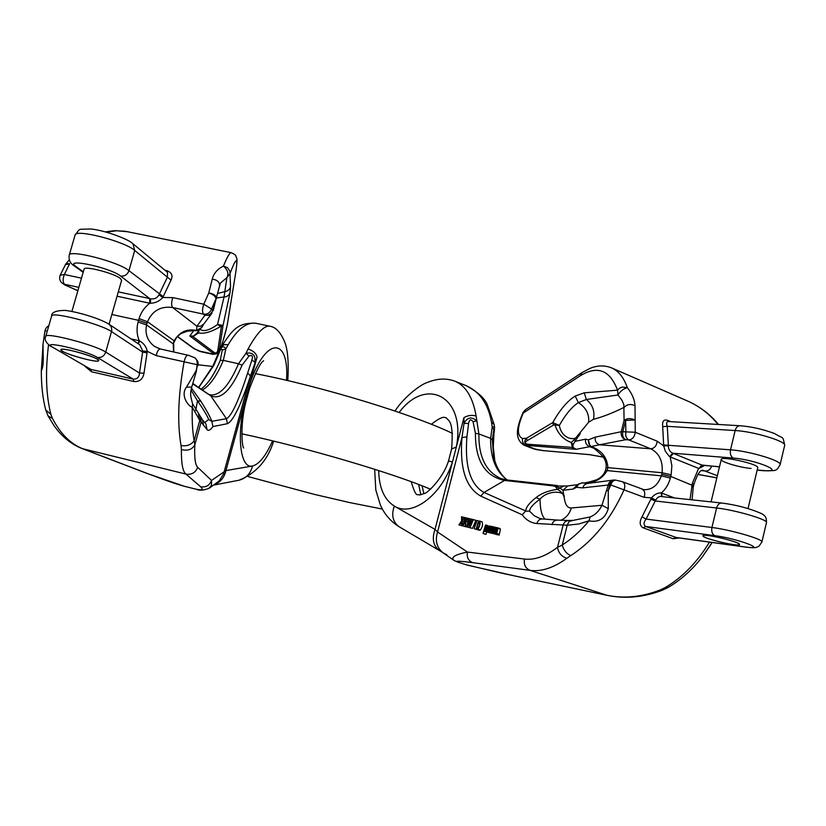 <?xml version="1.0" encoding="UTF-8"?>
<svg xmlns="http://www.w3.org/2000/svg" width="826" height="826" viewBox="0 0 826 826"><rect width="100%" height="100%" fill="white"/><g stroke="black" fill="none" stroke-linecap="round" stroke-linejoin="round"><path stroke-width="1.24" d="M422.034 485.802L423.934 493.762M420.847 494.826L418.668 484.501M62.477 351.267C69.508 355.645 98.893 363.254 98.686 360.632C100.555 357.978 60.783 346.476 60.866 349.708L62.477 351.267M220.738 348.087C222.597 346.28 224.311 346.517 225.88 348.799L228.224 344.69C237.506 328.924 246.86 321.799 256.297 323.338L269.699 326.218C264.072 325.434 256.855 333.043 248.027 349.037L245.993 353.229L238.487 363.75L223.33 360.384C216.939 375.613 210.011 385.463 202.566 389.913M222.246 350.172L225.88 348.799L223.33 360.384L220.274 360.312L222.246 350.172C221.585 347.952 220.573 348.82 219.21 352.764L213.841 365.412L198.829 387.435M97.251 359.176L98.686 360.632C98.717 363.853 59.204 352.454 60.866 349.708C60.556 347.044 90.684 354.881 97.251 359.176M84.737 366.125L91.51 371.762L133.791 381.488C139.491 382.004 142.888 379.237 144.003 373.176L139.501 373.042L105.749 352.093L111.809 330.441L111.324 326.951L109.063 324.257L121.618 280.272L120.297 278.424C114.04 273.21 84.066 265.497 84.097 269.111L71.893 311.454M117.075 296.214L149.754 303.235C144.54 307.241 140.988 312.373 139.067 318.63L138.097 322.037C136.404 328.459 136.775 334.695 139.243 340.746L131.014 338.918M167.492 272.363L167.389 277.195L171.023 280.097C173.212 275.44 171.663 272.239 166.367 270.494L164.88 270.185M231.311 252.694L231.156 252.653C229.711 252.58 227.129 257.062 223.433 266.096C217.403 269.039 213.676 273.396 212.251 279.157L208.761 293.003L203.795 304.195L172.851 297.608L162.815 297.494L171.023 280.097M128.102 231.807L116.662 230.743L106.347 232.147M45.76 410.088L50.882 414.301L52.492 418.503C60.566 433.939 70.716 444.047 82.93 448.828L148.153 473.804C164.818 480.102 176.888 484.263 184.363 486.287L148.153 473.804M208.72 488.569L211.508 485.306L211.528 480.433L197.662 467.268C195.184 464.873 194.244 457.367 194.843 444.729L194.131 440.743C191.178 444.842 186.81 446.453 181.049 445.555L181.41 449.54C181.224 463.314 182.722 471.491 185.922 474.072L82.115 448.58L147.369 473.566M144.003 373.176L147.276 351.36L156.207 355.614L197.073 364.679L197.62 365.061L195.979 370.967L186.521 387.084C180.047 395.22 188.4 406.537 192.282 407.208L192.572 403.759M139.728 344.741L142.764 351.102L147.276 351.36C146.295 346.765 143.776 343.306 139.739 340.983L139.243 340.746L137.911 343.523M159.955 348.944L154.379 346.311C147.4 340.931 144.798 333.807 146.584 324.948L138.097 322.037M177.414 336.368L194.492 348.799L201.007 351.711L212.84 354.323M196.743 333.405L193.387 336.068L189.815 335.996L212.303 352.743L212.788 354.323C217.197 354.024 219.468 352.867 219.613 350.854C222.875 341.881 225.364 333.528 227.078 325.795L227.036 325.909C223.154 341.138 220.687 349.119 219.644 349.863L219.582 348.293L217.868 350.069C217.269 352.733 216.061 353.538 214.233 352.475L193.026 336.605L198.395 332.95C204.228 334.076 211.673 331.876 220.738 326.373L221.306 327.055L217.868 350.069M191.033 390.037L197.517 400.827C203.341 409.262 207.058 415.468 208.668 419.453L204.734 422.592M202.298 419.608L205.963 424.089L207.037 429.603C208.42 431.162 210.372 430.15 212.901 426.588L211.848 421.291C210.238 416.975 206.583 410.305 200.894 401.281L191.456 388.065M192.706 383.863L210.733 395.778C220.934 400.311 231.383 390.109 242.08 365.164L248.987 356.068C252.167 354.684 253.138 355.996 251.889 360.002L247.666 372.98C238.538 401.075 231.466 416.314 226.438 418.699L211.848 421.291M196.918 326.249L196.557 330.493C186.955 328.459 179.479 331.907 174.141 340.818L174.462 341.427L176.878 336.977L180.873 333.611L187.45 331.164L196.557 330.493L201.823 327.406L203.723 324.122L200.615 326.239L196.918 326.249L172.665 307.509L203.516 314.138L204.91 315.264L196.918 326.249M139.067 318.63L147.493 321.737L146.584 324.948L173.274 343.884L174.141 340.818L147.493 321.737C152.387 310.679 160.781 305.94 172.665 307.509C171.219 305.517 171.281 302.213 172.851 297.608M174.462 341.427L173.274 343.884L173.491 351.897M220.552 282.957L226.892 277.639L224.042 297.019L217.548 324.494C209.474 330.328 203.681 331.949 200.171 329.378M214.233 352.475L212.303 352.743C215.916 354.117 218.343 352.63 219.582 348.293L223.082 325.238L229.969 292.951L228.626 295.212L226.293 296.658L216.742 297.938M219.602 285.321L220.532 282.998M212.901 426.588L227.429 423.686C233.18 421.064 240.862 405.184 250.464 376.026L257.082 357.018C256.029 353.187 253.004 350.523 248.027 349.037M286.539 380.363C289.544 335.573 264.516 336.461 248.905 386.816L244.723 402.076C236.308 437.481 240.676 469.127 252.477 466.009L225.932 470.583L211.528 480.433C209.587 485.481 205.953 487.588 200.625 486.751C203.599 489.684 202.112 490.51 196.175 489.209L184.363 486.287M198.498 414.384L199.768 420.382L207.037 429.603M257.082 357.018L248.905 386.816L249.514 388.695C255.926 371.607 260.624 362.304 263.608 360.766L263.391 360.931M243.556 447.692L243.701 447.971C242.09 447.744 239.974 424.915 245.766 402.345L244.723 402.076L225.932 470.583C224.352 477.531 220.439 482.27 214.202 484.779M209.597 487.97L219.179 480.938L223.598 473.814L250.464 376.026L247.666 372.98M251.899 360.002L254.873 362.191C255.73 355.139 252.777 352.155 245.993 353.229L248.987 356.068M184.766 486.39L196.175 489.209M196.578 489.312L196.351 489.271C199.675 490.809 204.074 490.386 209.536 488.001M197.662 467.268C195.555 472.709 191.642 474.971 185.922 474.072L200.625 486.751M200.501 416.893L201.162 421.931L194.843 444.729C192.221 449.53 187.739 451.13 181.41 449.54M193.521 348.355L198.932 350.947L212.396 353.941C215.937 354.54 218.363 353.177 219.644 349.863M227.305 324.742L235.854 271.764L227.181 325.238M229.969 292.951L230.547 286.983L229.876 271.104L227.511 267.686L223.433 266.096C227.759 269.792 228.916 273.643 226.892 277.639L229.948 273.716C236.257 257.01 238.187 256.535 235.73 272.281M219.417 286.126L219.571 285.548C219.53 281.924 217.093 279.787 212.251 279.157M216.546 298.744C216.381 295.646 213.779 293.726 208.761 293.003C212.602 294.046 215.059 295.894 216.144 298.527L212.901 310.153L211.518 309.017L216.144 298.527L213.242 310.607M217.548 324.494L220.738 326.373L221.636 325.186L217.548 324.494M196.278 333.972L198.395 332.95L199.149 330.214M221.306 327.055L223.082 325.238L221.636 325.186M227.429 423.686L226.438 418.699L210.733 395.778L192.83 383.47M208.668 419.453L211.838 421.456M195.081 357.957L196.856 360.353L197.29 363.574L196.34 371.401L191.725 387.105C189.99 394.405 190.372 395.427 192.603 403.852L202.494 419.856L203.599 425.473M186.521 387.084L191.725 387.105L196.34 371.349M200.894 401.281L197.517 400.827L195.669 410.646M150.487 303.256C155.422 303.07 159.532 301.149 162.815 297.494L158.995 294.83C157.146 298.093 154.338 299.415 150.559 298.775L150.487 303.256L149.754 303.235L149.682 298.578L118.314 291.867M201.936 327.189L199.262 329.966L195.669 330.71M203.888 323.895L212.045 313.044L208.844 315.243L204.91 315.264C208.782 315.677 211.435 313.983 212.901 310.153L220.325 283.442M193.738 330.617L189.815 335.996L193.026 336.605L193.387 336.068M142.764 351.102L139.501 373.042C139.222 377.234 137.126 379.258 133.223 379.124L90.881 369.387L52.843 347.343C38.657 339.569 86.286 350.348 97.375 357.462L133.223 379.124L133.791 381.488M163.218 296.648L128.959 270.66L134.721 250.454L167.389 277.195L158.995 294.83M147.1 352.847L142.681 352.144L111.572 331.649C101.113 324.05 51.243 311.082 51.635 316.048L45.729 336.43C44.181 339.517 45.998 342.945 51.202 346.693M139.739 340.983L138.314 343.792M228.224 344.69L224.197 344.659L221.513 346.579C232.653 329.316 237.981 322.636 255.657 323.214M82.115 448.58C71.284 444.285 61.971 436.727 54.175 425.886L48.073 415.953L52.492 418.503M47.258 331.154L45.007 330.617C45.647 328.345 46.917 326.714 48.837 325.702M43.014 344.122L43.169 354.251C43.582 362.304 42.983 367.849 41.341 370.853L41.341 370.905M194.533 348.995L193.573 348.396M69.301 259.891L66.059 263.711L69.663 263.7L64.325 274.5L81.495 278.155M212.901 366.052L213.841 365.412M198.674 387.342L212.912 366.042L218.312 353.28L219.21 352.774M43.169 354.251L42.446 353.931L43.004 344.266L44.986 330.741M65.058 285.073L77.902 290.628M709.193 535.692C705.074 535.155 702.978 535.217 702.936 535.847C702.317 538.449 740.571 547.411 739.528 544.417C740.044 542.796 720.035 537.034 709.193 535.692M483.034 533.462L485.523 524.923L485.74 526.028L486.875 525.15L487.402 525.718L486.524 530.24L484.934 531.5L484.449 530.447L483.034 533.462L486.039 534.35L486.71 532.047M484.934 531.5L487.898 532.233M479.503 530.271L480.443 530.013C482.508 526.761 483.045 524.035 482.064 521.836L479.596 521.082C480.629 522.672 480.082 525.398 477.955 529.26L477.067 529.528L476.447 528.506L477.893 522.651L479.596 521.082M462.033 525.687L458.895 524.882L461.672 522.569M464.821 526.482L461.755 525.604L464.831 526.503M467.062 526.936L468.476 518.418L469.003 518.542L467.681 525.842L470.634 518.934L471.295 519.089L470.035 526.43L472.895 519.471L473.432 519.606L469.994 527.669L469.436 527.525L470.675 520.019L467.65 527.081L467.062 526.936L470.159 527.752M469.436 527.525L472.462 528.423L474.692 523.188L475.631 523.477M475.177 522.073L475.9 520.359L473.432 519.606M474.103 528.692L476.003 522.187L474.671 523.188L474.96 522.197L477.025 520.463L474.103 528.692L479.555 530.292M500.215 528.764L497.169 527.649L500.432 529.332L499.131 535.114L496.085 534.205L496.147 533.369L494.753 533.968L494.206 533.307L495.084 530.622L497.025 530.168L496.798 528.599M490.489 532.801L491.398 526.338L491.924 526.472L491.646 530.323L493.163 526.771L493.7 526.895L492.864 531.861L494.929 527.195L495.466 527.329L492.719 533.359L492.162 533.224L493.008 528.279L491.047 532.946L490.489 532.801L493.587 533.658M492.719 533.359L492.162 533.224M490.489 533.028L491.181 533.018M490.365 530.653L490.881 530.034M462.859 525.883L465.265 517.644L465.781 517.768L464.625 521.733L467.63 518.212L468.352 518.387L465.73 521.392L466.019 526.668L465.379 526.513L465.183 522.011L462.859 525.883L465.854 526.658M465.379 526.513L468.476 527.36M491.47 421.962L494.144 424.533L487.257 404.513C484.439 398.039 477.407 391.772 466.163 385.701C479.617 391.555 488.042 403.635 491.47 421.962L492.203 426.856L490.654 438.41L478.884 433.949C478.595 456.964 485.987 471.852 501.062 478.584L501.33 478.688M453.701 380.765L455.343 381.375C466.029 386.124 472.947 397.678 476.096 416.015L478.884 433.949L475.404 433.289L473.061 421.735C470.81 418.813 469.313 419.381 468.59 423.439L466.917 436.861C464.615 466.277 470.324 484.81 484.036 492.451L525.697 510.943C525.935 507.267 529.394 502.817 536.074 497.572C541.526 493.215 548.681 490.479 557.54 489.364L559.904 487.949L549.558 484.697L506.803 479.937L501.062 478.584M733.013 544.54C722.048 543.126 702.492 537.489 702.936 535.847C701.656 532.822 740.137 541.804 739.528 544.417C739.466 545.067 737.298 545.108 733.013 544.54M757.7 467.826L757.762 467.609C758.609 463.964 720.21 455.529 721.232 459.555C720.633 461.858 740.055 467.619 751.102 468.445M616.877 480.391L622.36 481.703L643.95 489.704C652.086 489.901 657.888 485.275 661.358 475.838L662.111 472.751L671.146 474.795L671.879 465.761L670.165 456.912L698.62 468.404L692.384 483.189L690.02 499.513M693.582 485.853L670.753 476.437L670.351 478.068C668.719 484.15 665.756 489.095 661.44 492.905L662.06 496.416M685.838 400.259L688.626 401.477C700.149 406.784 709.957 414.445 718.052 424.45M611.033 367.642L612.407 368.251C618.911 371.411 623.888 377.885 627.337 387.673C632.107 393.682 634.667 399.712 634.998 405.731L635.256 432.235L657.217 441.218L663.691 445.864L662.7 426.681C662.06 421.436 663.619 419.288 667.356 420.258L670.702 421.663M761.861 542.145L761.923 541.856C762.811 539.099 729.75 529.58 711.929 527.494L716.596 508C717.577 504.655 719.291 503.003 721.728 503.024L659.984 496.405L657.702 497.479L655.689 500.102L646.077 519.079L642.029 516.808C639.241 522.073 639.623 525.759 643.186 527.845L673.19 538.748L679.209 537.953M642.029 516.808L651.518 497.892L644.063 497.293L610.837 484.965L609.671 484.841L608.256 490.561L608.287 508.651C605.128 518.656 598.695 522.724 588.969 520.845L590.136 516.952C595.216 514.908 599.16 511.026 601.968 505.285L608.741 483.251L610.941 480.908L614.399 480.051M443.077 552.821L439.711 550.694C433.268 546.058 431.709 538.965 435.023 529.394L437.563 531.996L467.423 552.057L524.5 559.047C534.649 560.245 545.656 556.342 557.509 547.328L562.258 545.015C563.704 550.199 566.533 553.73 570.735 555.619L566.842 558.262C553.647 567.865 541.371 571.891 530.034 570.363L472.678 562.651C459.07 560.916 454.166 560.751 457.976 562.165L454.001 560.431C450.438 557.426 454.909 554.638 467.423 552.057C466.576 557.282 468.321 560.813 472.678 562.651M466.473 564.85L503.003 573.461L607.275 595.37C625.406 599.077 643.877 597.322 662.679 590.084L668.11 587.472L665.302 587.513L660.728 589.754C642.349 597.002 624.415 598.84 606.924 595.267L530.034 570.363C525.45 568.402 523.601 564.633 524.5 559.047M590.445 446.556L576.187 449.313L572.521 447.909L571.303 442.519L574.607 439.349L575.206 441.332L585.572 439.164L588.349 439.876L595.267 437.14L621.276 431.709L624.064 420.465L623.847 404.657L621.957 400.3L618.003 394.983L586.357 399.485L578.334 402.613C571.768 407.001 565.449 414.59 559.357 425.39C561.701 439.979 577.374 442.385 580.275 433.196L573.068 444.625L573.038 447.444L576.187 449.313L523.983 445.183M590.156 454.682L542.765 450.562L532.894 448.601L524.211 445.286C513.204 438.585 517.634 425.349 523.137 412.308M494.64 460.227L493.535 455.622L492.337 439.7L493.834 429.706C494.567 427.951 494.629 429.097 494.01 433.144L493.256 446.763L494.795 460.774L493.256 446.763M693.954 484.253L693.974 484.191C697.505 473.794 700.613 469.199 703.308 470.417L717.36 475.714M399.165 412.422C426.309 375.933 466.174 396.594 456.344 446.98L451.626 449.014C452.865 433.402 451.946 423.914 448.859 420.568L446.236 417.811C445.162 418.214 444.212 414.063 431.358 424.316M411.203 481.703C416.593 499.647 417.512 493.236 419.319 495.022L424.709 493.38C425.968 494.134 442.788 479.297 448.539 460.929L452.452 462.002C441.352 495.806 411.792 517.324 394.322 506.08C384.276 499.689 379.062 487.846 378.68 470.562M494.144 424.533L494.526 426.959L492.213 426.856L493.834 429.706M494.567 427.228L494.01 433.144M457.573 562.062L467.299 565.118L457.976 562.165M662.741 590.063L660.728 589.754M712.084 542.476L702.441 556.683C692.302 569.754 680.861 580.017 668.11 587.472M711.62 543.26L710.856 544.51M523.199 412.205L523.137 413.361C517.014 427.455 516.818 435.849 522.559 438.554C522.022 441.982 523.25 444.347 526.245 445.637L536.9 449.685L543.663 450.635M493.267 447.124L493.948 433.567M710.845 544.53L709.916 545.893M719.477 466.876L701.821 465.017L699.085 468.456L704.413 465.565M603.279 457.077L589.206 454.568M650.898 499.162L655.183 500.969L716.596 508C734.459 509.838 767.447 519.399 766.507 522.435L761.923 541.856L759.115 546.079C756.544 547.049 757.401 548.526 745.764 547.122L676.318 537.55L645.653 526.461C643.413 524.882 643.547 522.424 646.077 519.079L711.929 527.494C711.248 531.541 712.198 534.257 714.779 535.651C737.339 538.49 769.274 550.498 745.124 546.957L675.658 537.396L673.19 538.748M719.518 466.742L702.389 465.255L699.085 468.456M669.69 456.582L670.165 456.912L673.376 453.453L672.756 453.206L669.69 456.582L669.05 456.097L665.322 451.202L663.691 445.864L668.389 445.792C668.42 449.427 669.876 451.905 672.756 453.206L733.333 458.079C756.058 459.679 787.508 472.947 763.224 470.531L757.184 470.004M655.689 500.102L651.518 497.892C654.171 494.567 657.341 492.895 661.027 492.864L674.016 497.737M634.998 405.731C630.827 403.728 627.285 404.213 624.373 407.187C613.243 412.814 602.939 416.851 593.471 419.298L588.639 422.21L574.607 439.349M616.01 480.185L614.843 480.061C612.365 480.04 610.651 481.63 609.671 484.841L582.619 487.898L576.507 487.319L573.12 489.054L562.94 490.293L564.199 497.438C565.48 490.314 547.359 489.994 540.039 499.214C533.369 503.839 529.858 507.814 529.507 511.129L534.288 515.785L539.967 518.521M573.068 444.625L571.303 442.519C563.373 439.618 557.942 433.784 555 425.008L553.482 425.06L527.215 440.619C524.386 442.55 524.696 443.758 528.134 444.254L573.038 447.444M670.351 478.068L661.358 475.838L607.172 470.603L607.905 467.63L662.111 472.751C663.051 461.156 659.272 453.175 650.785 448.807L599.521 444.78L591.21 446.525C601.586 450.335 607.151 457.377 607.905 467.63L606.026 468.084L605.427 470.5L607.172 470.603C601.638 479.607 593.305 483.695 582.154 482.859L587.4 483.416M528.134 444.254L529.301 445.41C524.355 444.264 523.426 441.869 526.534 438.214L552.759 422.582C559.852 409.882 567.338 401.033 575.206 396.046L578.334 402.613C585.892 407.435 589.33 413.96 588.639 422.21M571.334 520.452L568.319 520.473L573.058 520.39L590.136 516.952M542.476 518.955C539.698 518.976 537.829 520.494 536.869 523.508C530.984 522.961 526.121 520.06 522.269 514.804L480.763 496.106C465.833 487.691 459.566 468.187 461.961 437.604L464.026 423.387L463.923 417.667L435.023 529.394L394.322 506.08C391.163 515.032 392.753 521.918 399.082 526.72C390.719 521.505 384.482 514.278 380.373 505.027L375.809 489.983L374.653 469.271M573.058 520.39L569.104 521.443L567.194 525.243L536.869 523.508M454.104 560.493L443.263 552.945C436.768 547.814 434.868 540.834 437.563 531.996L461.961 437.604L466.917 436.861M446.794 554.742L443.263 552.945M476.096 416.015C471.873 414.807 467.815 415.354 463.923 417.667M468.59 423.439L464.026 423.387C467.351 417.223 471.543 416.376 476.592 420.847L473.061 421.735M557.591 520.101L568.35 520.473L565.407 521.433L563.394 524.056L557.509 547.328C558.459 552.945 561.566 556.59 566.842 558.262M581.958 372.66L525.584 409.624L523.137 413.361M612.376 368.231C605.252 365.164 597.859 365.185 590.198 368.293L582.165 372.526L580.11 375.871L523.601 412.804M575.206 396.046L584.271 392.825L617.538 390.182L619.448 388.261L622.257 387.043L627.337 387.673C623.372 388.788 620.254 391.225 618.003 394.983L617.538 390.182C609.908 369.955 597.425 365.185 580.11 375.871M624.064 420.465C627.079 418.162 630.703 418.008 634.915 419.98L625.602 420.403L622.814 431.678L625.891 431.884L625.602 420.403L624.064 420.465M559.357 425.39L555 425.008L555.144 423.655L559.357 425.39M553.482 425.06L552.759 422.582L555.144 423.655M522.269 514.804L525.697 510.943M480.763 496.106L484.036 492.451L504.572 480.433C485.048 476.385 475.322 460.671 475.404 433.289M529.507 511.129L525.863 511.149M615.948 480.174C613.501 480.195 611.808 481.795 610.837 484.965L608.256 490.561L606.738 490.499M557.509 520.091C554.7 520.122 552.811 521.66 551.84 524.727M608.287 508.651L601.968 505.285L571.251 507.969C569.641 513.824 566.14 517.933 560.751 520.297M536.074 497.572L540.039 499.214C540.101 509.167 541.753 515.816 544.995 519.151M571.251 507.969C567.462 508.114 565.108 504.603 564.199 497.438C563.311 493.979 561.102 491.284 557.54 489.364L555.031 486.08L563.972 485.967L559.904 487.949L562.94 490.293L567.761 485.946L577.746 484.645L573.12 489.054M591.158 446.949L590.001 446.216L588.349 439.876L588.762 443.593L591.251 446.99M582.185 482.859L578.644 484.16L576.507 487.319L578.324 484.15L582.165 482.818C583.177 483.52 588.04 482.487 596.754 479.73C601.152 477.593 604.043 474.527 605.417 470.531M585.572 439.164C585.035 442.819 586.429 445.317 589.754 446.68L592.892 447.909M595.267 437.14C594.71 440.857 596.135 443.397 599.521 444.78L625.726 439.7C622.195 438.255 620.708 435.591 621.276 431.709L622.814 431.678C622.154 435.56 623.124 438.245 625.726 439.7L628.803 439.928C632.427 439.484 634.585 436.913 635.256 432.235L625.891 431.884C625.23 435.777 626.201 438.461 628.803 439.928L650.785 448.807C654.419 448.394 656.567 445.854 657.217 441.218M582.619 487.898L584.075 485.192L586.625 483.592L613.119 480.102M522.559 438.554L526.534 438.214L527.215 440.619M667.986 421.508C666.499 421.838 666.272 423.439 667.274 426.319L662.7 426.681M780.074 464.862L780.167 464.47C781.303 460.619 748.49 450.913 730.525 449.829L735.14 430.542L667.274 426.319L668.389 445.792M733.333 458.079C730.793 456.592 729.854 453.846 730.525 449.829L663.691 444.946M661.027 492.864L661.843 496.395M491.047 532.946L493.566 533.71M491.924 526.472L493.132 526.843M491.356 530.23L491.129 531.572L491.646 530.333M493.7 526.895L494.898 527.267M495.466 527.329L496.509 527.649M495.817 531.283L495.042 531.614L495.146 533.018L496.653 531.479L495.817 531.283L496.632 531.531M495.332 531.366L496.571 531.748M495.042 531.614L496.457 532.047M494.815 532.687L495.714 532.956M496.158 528.723L495.662 529.549L497.087 529.982M495.662 529.549L495.197 529.249L496.374 527.69L497.169 527.649M497.221 527.669L499.647 528.413M497.686 527.979L500.432 529.332M497.902 528.557L496.715 533.441L499.245 534.226M496.715 533.441L496.602 534.329L499.131 535.114M496.602 534.329L496.085 534.205M474.589 528.816L477.077 529.58M477.025 520.463L479.121 521.103M467.65 527.081L470.118 527.835M469.003 518.542L470.593 519.027M471.295 519.089L472.854 519.564M470.593 523.426L471.192 523.612M469.994 527.669L472.462 528.423M459.514 525.037L461.961 525.79M461.28 522.455L461.755 525.604M462.374 525.759L462.25 521.041L464.109 521.609M462.25 521.041L464.656 517.499L465.255 517.685M464.656 517.499L462.209 520.081L462.137 516.9L464.005 517.468M462.137 516.9L461.527 516.756L461.631 520.917L458.895 524.882M478.574 522.466C477.129 525.904 476.726 527.938 477.356 528.578L478.13 528.093C479.524 524.861 479.916 522.837 479.297 522.022L478.574 522.466L479.679 522.806M479.627 521.082L482.064 521.836M489.622 526.854L488.269 528.206L489.994 528.63L489.642 526.854M489.467 530.385L489.044 531.996L488.001 532.274C486.865 529.642 487.495 527.504 489.89 525.883L490.613 526.967L490.21 529.714L487.99 529.167L488.3 531.314L489.467 530.385L490.778 530.777M489.921 530.684L490.747 530.932M490.613 526.967L491.284 527.174M490.21 529.714L490.892 529.931M487.99 529.167L490.499 529.941M463.376 526.007L465.833 526.761M465.781 517.768L467.547 518.315M465.73 521.392L467.867 522.053M466.019 526.668L468.476 527.422M464.222 523.116L465.245 523.436M485.833 526.554L485.203 530.54L485.946 530.137L486.566 526.11L485.833 526.554L486.937 526.895M483.53 533.586L486.039 534.35M487.402 525.718L488.94 526.193M486.524 530.24L487.237 530.468M485.719 531.273L487.454 531.81M52.843 347.343L90.881 369.387L91.51 371.762M120.617 276.06C124.623 276.473 127.4 274.676 128.959 270.66C118.872 261.914 69.198 249.101 69.239 255.244C68.517 259.684 70.065 263.164 73.896 265.673L76.147 266.674C62.466 257.464 110.034 267.428 120.617 276.06L149.682 298.578M76.147 266.674L83.312 271.847M147.038 323.338L138.572 320.333L111.851 314.5M48.527 344.834C45.234 372.082 46.019 395.241 50.882 414.301M188.049 355.149C186.387 355.356 185.055 357.596 184.084 361.86C178.158 394.983 177.146 422.881 181.049 445.555M160.678 349.13L154.514 346.404M160.265 348.954C158.53 349.14 157.177 351.36 156.207 355.614M194.131 440.743C192.489 431.141 191.869 419.959 192.282 407.208L199.768 420.382L194.131 440.743M242.08 365.164L238.487 363.75C229.308 385.381 219.984 395.768 210.516 394.921L209.37 394.425M213.758 485.089L238.982 480.226C246.127 478.347 250.629 473.608 252.477 466.009C259.127 464.346 265.827 455.962 272.58 440.867M230.547 286.983L229.267 289.389L227.078 291.031L217.796 293.436M211.518 309.017L203.795 304.195C202.236 308.831 202.143 312.145 203.516 314.138C207.388 314.551 210.052 312.847 211.518 309.017M197.62 365.061L197.982 365.505L198.188 364.349L197.848 361.458L195.432 358.195L197.569 361.199L197.62 365.061M188.452 355.314L160.306 348.964M75.073 235.09C75.156 228.565 124.767 241.326 134.721 250.454L132.903 243.732C128.649 239.241 105.212 230.392 90.85 228.988C76.353 229.566 81.051 227.821 75.073 235.09L69.239 255.244M97.375 357.462C101.391 357.926 104.179 356.14 105.749 352.093C95.155 344.886 45.223 331.866 45.729 336.43M132.707 243.567L167.348 272.229M165.923 271.042L166.367 270.494M201.224 389.025C208.111 383.77 214.461 374.199 220.274 360.312M78.842 287.365L64.49 284.278L66.204 285.455L62.621 283.494M60.195 275.203L64.325 274.5C62.704 278.992 62.766 282.255 64.49 284.278L62.528 283.432C59.782 281.212 58.997 278.476 60.195 275.203L65.419 264.671L69.663 263.7M714.779 535.651L645.653 526.461L643.186 527.845M701.821 465.017L673.376 453.453M671.146 474.795L670.753 476.437L661.74 474.289M622.443 481.744C624.89 483.241 625.437 485.905 624.095 489.735C610.827 519.224 593.037 541.175 570.735 555.619M709.441 542.114C697.268 562.176 682.555 577.312 665.302 587.513M692.105 499.74L693.2 487.381L691.599 486.431M513.442 575.65L467.299 565.118M492.337 439.7L490.654 438.41C490.303 457.769 495.848 471.625 507.267 479.989M711.702 466.205C710.381 469.385 708.398 470.996 705.755 471.026L701.604 470.655M716.854 477.831L697.825 474.361M693.2 487.381L693.974 484.191L692.384 483.189M668.038 421.508L739.91 425.741C737.639 425.813 736.049 427.414 735.14 430.542C753.147 431.389 785.898 441.136 784.7 445.255L784.607 445.668M721.728 503.024C736.441 504.913 749.657 508.424 761.407 513.545C766.848 516.415 766.27 519.193 766.507 522.435L766.435 522.744M745.764 547.122L745.124 546.957M739.91 425.741C751.123 426.557 762.687 429.159 774.582 433.547C784.277 439.484 782.47 435.25 784.7 445.255L780.167 464.47C776.213 471.553 776.977 470.51 764.133 470.758L763.224 470.531M668.213 421.518L667.356 420.258M642.37 489.353C644.827 490.861 645.385 493.504 644.063 497.293M562.258 545.015C571.788 538.913 580.688 530.85 588.969 520.845L578.654 524.014L567.194 525.243L562.258 545.015M555.031 486.08L504.572 480.433L506.803 479.937M584.271 392.825L586.357 399.485C592.634 404.678 595.009 411.286 593.471 419.298M477.955 529.26L480.443 530.013M488.878 527.133L490.086 527.504M489.044 531.996L490.541 532.45M382.376 509.053L349.842 502.611L314.087 494.309L248.151 476.602M198.137 364.793L212.716 366.434M255.358 373.631C323.245 386.682 415.561 415.364 452.483 433.413M241.832 433.815C306.745 447.609 395.375 473.948 430.594 489.291M235.854 271.764C238.125 255.647 236.36 258.806 235.895 256.122C236.195 255.399 234.615 254.243 231.156 252.653L125.284 231.28L114.618 230.671L105.346 231.869M245.766 402.345L249.514 388.695M269.71 326.218C275.925 327.003 281.088 332.702 285.218 343.327C286.684 347.632 289.183 357.606 287.778 380.652M273.695 441.136C267.645 460.319 256.07 473.35 238.982 480.226M194.874 357.803L188.101 355.159M173.687 344.215L173.79 351.969M199.376 329.915L196.794 333.353M198.436 330.348L197.837 331.691M51.635 316.048C51.357 312.424 55.807 310.535 65.006 310.38C77.551 311.805 100.38 318.63 109.177 324.329L139.821 344.803M220.883 347.694L221.513 346.579M48.073 415.953L45.75 410.047C42.766 398.628 41.29 385.566 41.321 370.853M197.91 350.627L200.635 351.618M66.059 263.711L65.419 264.671M218.684 352.279L218.322 353.28M42.446 353.931L41.3 370.905M77.861 290.762L64.252 284.609M177.26 336.533L193.511 348.355M74.02 265.755L83.168 272.353M748.046 508.517L757.762 467.609M711.093 501.847L721.232 459.555M466.194 385.701L455.343 381.375C446.835 378.04 437.635 378.349 427.713 382.314C419.928 384.575 403.233 397.998 395.035 411.018M688.626 401.477L612.407 368.251M507.484 480.009C505.471 479.307 496.312 470.665 493.535 455.622L494.702 460.443M439.711 550.694L399.082 526.72M607.275 595.37L513.793 575.753M536.9 449.685L533.72 448.9M691.568 402.902C701.935 408.158 710.928 415.344 718.527 424.481M709.947 545.914L702.441 556.693M603.341 457.16L589.537 454.661M697.784 474.423L716.834 477.903M589.516 454.661L542.197 450.542M764.133 470.758L757.153 470.149M448.539 460.929L451.626 449.014M523.188 412.215L525.388 409.748M539.977 518.521L542.424 518.955M557.467 520.091L542.548 518.965M591.199 447C592.913 447.176 596.733 450.232 602.629 456.159C605.53 460.01 606.666 463.964 606.047 468.022M590.053 446.257L591.189 446.99M614.843 480.061L613.439 480.061M567.607 485.967L563.982 485.967M549.558 484.676L557.302 485.554M497.293 534.742L494.753 533.968M490.52 533.038L488.001 532.274"/></g></svg>
